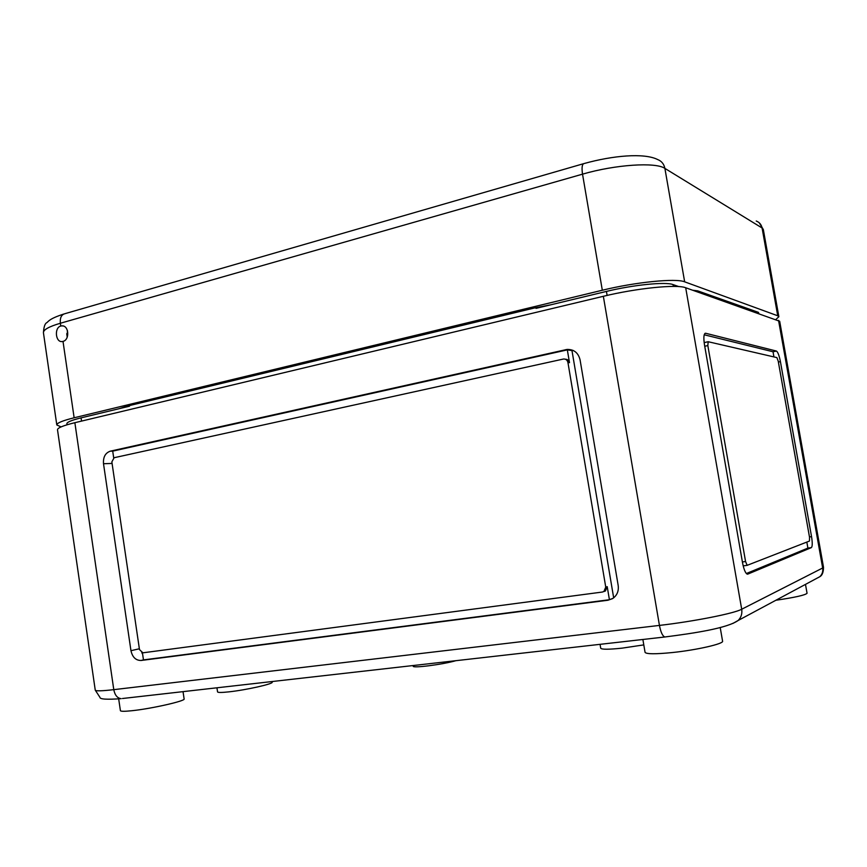 <?xml version="1.0" encoding="UTF-8"?>
<svg xmlns="http://www.w3.org/2000/svg" width="867" height="867" viewBox="0 0 867 867"><rect width="100%" height="100%" fill="white"/><g stroke="black" fill="none" stroke-linecap="round" stroke-linejoin="round"><path stroke-width="1.3" d="M74.865 422.695L113.783 689.655C114.877 695.171 117.327 698.173 121.131 698.661C106.869 699.702 99.803 699.257 99.933 697.328L95.251 690.143L57.504 429.783C57.482 427.897 63.258 425.534 74.865 422.695L603.345 296.297C636.486 288.212 677.04 284.116 685.689 287.746L779.682 321.267L823.498 567.213L822.664 567.993L778.544 320.357M535.914 307.644L536.034 308.359L606.434 291.42C633.148 284.864 665.758 281.602 673.052 284.593L678.828 286.598M67.019 424.787L66.867 423.746C66.857 422.164 71.593 420.202 81.075 417.861L129.508 406.2L129.421 405.593M747.766 574.117L811.371 547.619C812.466 546.492 812.52 542.829 811.545 536.619L780.419 361.626C779.205 355.535 777.883 352.013 776.431 351.059L705.554 333.231C703.755 333.676 703.397 337.545 704.492 344.849L742.52 562.672C743.843 569.446 745.436 573.271 747.289 574.16L747.722 574.127M580.066 359.816C578.267 352.75 573.932 349.293 567.051 349.434L110.272 451.176C105.308 452.953 103.054 457.137 103.509 463.726L130.96 650.694C132.434 657.219 135.805 660.481 141.083 660.481L607.951 600.235L612.926 598.371C617.12 595.282 618.875 590.98 618.182 585.474L580.066 359.816M605.751 587.132L567.928 362.471C567.321 360.087 565.858 358.927 563.539 359.014L114.13 457.722L111.854 461.905L139.479 649.556L142.871 652.818L602.37 592.042L603.941 591.467L605.751 587.132L607.214 586.666L609.414 599.726L607.951 600.235M573.076 350.409L571.982 350.593L613.673 597.84M113.696 457.852L112.71 451.133L110.272 451.176M571.982 350.593L567.332 349.878L569.489 362.666C568.925 360.379 567.527 359.231 565.306 359.209M565.772 349.639L567.332 349.878L112.71 451.133M141.798 652.699L142.611 654.076M142.426 652.829L143.467 659.895L609.414 599.726L612.503 598.642M707.981 341.782L704.145 342.595L708.014 341.761M704.21 334.781L773.028 351.764L773.938 356.933M809.55 537.367L778.219 361.138L776.886 357.605L708.187 341.728L707.83 345.586L745.566 561.523L747.148 565.338L809.485 541.041L809.55 537.367M806.83 542.081L807.903 548.096L811.371 547.619M746.346 573.531L807.903 548.096M413.082 665.542L413.18 666.192C412.334 668.403 442.885 664.49 455.89 660.687M216.945 687.791L217.563 691.899C217.877 692.646 221.627 692.635 228.812 691.866C245.957 690.056 273.549 683.857 272.184 682.188L272.086 681.538M600.062 644.333L600.712 648.213C601.611 649.567 608.699 649.546 621.997 648.158L643.802 644.896M775.846 600.267C794.996 597.439 805.4 595.098 807.058 593.266L805.476 584.38M118.681 698.91L120.405 710.658C120.697 711.46 124.48 711.493 131.762 710.734C151.378 708.751 185.874 700.904 184.118 698.932L183.035 691.638M642.881 639.478L645.059 652.331C646.262 654.162 655.419 654.227 672.51 652.526C696.743 650.022 724.032 643.758 722.579 641.168L720.206 627.491M603.833 591.565L605.404 590.991L607.214 586.666M775.932 319.435L778.869 316.726L777.732 315.783L762.093 227.999C761.378 224.596 759.427 222.255 756.23 221.009M60.766 326.035C54.133 327.65 55.488 342.324 61.98 341.565L63.009 341.392C69.967 339.886 68.927 325.223 61.904 325.862L60.766 326.035L60.365 323.25C48.899 326.631 43.252 329.796 43.437 332.755C43.816 326.826 44.954 323.456 46.851 322.654C48.53 321.397 49.191 318.774 63.79 314.027M61.091 426.9L56.81 424.982C56.778 423.042 62.554 420.647 74.139 417.775L602.316 290.239C635.435 282.089 675.978 278.058 684.659 281.829L777.732 315.783M118.963 408.747L127.113 406.146L534.408 308.002L550.805 304.805M692.841 290.261L697.686 290.857L758.387 312.348L758.853 313.442M67.431 330.5L67.106 337.447M66.737 333.697L67.236 337.122M607.117 295.409L606.434 291.42M673.377 286.413L673.052 284.593M81.541 421.102L81.075 417.861M754.767 312.012L754.593 311.004M685.689 287.746L741.697 609.241L822.664 567.993C823.173 571.386 822.241 574.279 819.868 576.674L738.175 620.469C741.166 617.402 742.347 613.663 741.697 609.241C734.295 613.424 693.795 621.455 659.44 625.41L113.783 689.655C101.829 691.032 95.652 691.183 95.251 690.143M603.345 296.297L659.44 625.41C660.762 632.249 662.561 636.107 664.837 636.985L665.596 636.898M139.359 648.765L130.96 650.694M143.467 659.895L141.083 660.481M112.081 463.444L103.509 463.726M747.148 565.338L743.192 565.88L747.181 565.349M742.39 561.957L745.566 561.523M704.73 346.247L707.83 345.586M809.464 536.911L811.545 536.619M704.936 333.416L705.673 333.253M773.028 351.764L776.431 351.059M778.382 362.038L780.419 361.626M815.283 579.123L819.868 576.674C822.274 575.298 823.487 572.144 823.498 567.213M732.908 623.438L738.175 620.469C727.099 628.228 695.128 633.105 664.837 636.985L122.475 698.509M569.489 362.666L567.928 362.471M778.869 316.726L763.328 229.538L762.093 227.999L664.891 168.393C655.788 161.912 615.223 164.578 582.526 174.159L602.316 290.239M583.458 163.722L65.014 313.67C61.405 314.613 59.856 317.799 60.365 323.25L582.526 174.159C581.562 167.537 582.104 163.982 584.141 163.527C612.85 155.54 644.04 152.733 657.533 159.485C661.532 161.024 663.992 163.993 664.891 168.393L684.659 281.829M63.009 341.392L74.139 417.775M755.146 311.199L755.32 312.196M567.051 349.434L572.914 350.333M603.941 591.467L605.404 590.991M763.328 229.538L759.275 222.83M43.437 332.755L56.81 424.982M61.904 325.862L63.107 325.981"/></g></svg>
